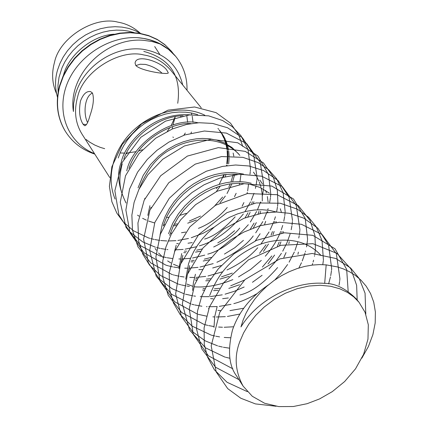 <?xml version="1.0" encoding="UTF-8"?>
<svg xmlns="http://www.w3.org/2000/svg" width="428" height="428" viewBox="0 0 428 428"><rect width="100%" height="100%" fill="white"/><g stroke="black" fill="none" stroke-linecap="round" stroke-linejoin="round"><path stroke-width="0.64" d="M83.005 124.141L84.466 125.613C86.226 125.998 88.072 122.627 90.008 115.517C93.422 105.705 94.23 98.205 92.432 93.01L90.581 91.597C86.52 90.913 83.139 94.085 80.443 101.115C78.72 110.943 79.576 118.62 83.005 124.141L86.445 124.655M87.585 122.488C83.171 114.185 84.434 96.123 92.485 93.085M201.251 107.829L170.761 70.246C163.325 61.728 154.358 56.63 143.856 54.966C119.556 48.514 82.882 71.69 77.639 96.894C73.798 110.708 75.28 123.157 82.09 134.248L109.771 177.55M126.239 153.657L127.132 153.556M191.268 112.965L191.926 115.057M192.215 116.191L193.023 122.306M191.487 132.001L191 133.135M181.028 115.908L180.766 116.694M216.461 188.604L217.601 186.934M219.179 184.415L223.903 174.629M226.439 165.759L226.54 165.219M226.786 163.806L227.396 157.354M227.418 156.209L227.118 150.57M226.995 149.559L226.027 144.562M225.77 143.599L224.261 139.148M223.892 138.249L221.923 134.258M221.463 133.461L219.099 129.893M218.574 129.197L217.98 128.448M197.72 114.645L191.749 113.062L185.65 112.2L179.118 112.04L172.222 112.666L165.096 114.153L157.911 116.534L150.854 119.792L144.129 123.874L137.907 128.673L132.343 134.044L127.549 139.833L123.59 145.862L120.487 151.961L118.219 157.991M126.062 203.032C118.24 187.009 116.625 173.495 121.21 162.496C123.676 146.825 150.281 111.569 190.321 114.854M219.698 130.577L222.089 134.039M222.549 134.815L224.529 138.704M224.903 139.582L226.412 143.936M226.669 144.878L227.632 149.789M227.75 150.779L228.028 156.338M228.001 157.467L227.343 163.838M227.086 165.24L227.001 165.679M224.336 174.576L223.304 177.026M123.81 159.152C130.572 138.094 158.333 115.731 183.136 115.785M220.249 131.241L222.721 134.649M223.202 135.414L225.267 139.244M225.658 140.111L227.263 144.402M227.536 145.327L228.6 150.158M228.745 151.132L229.141 156.589M229.141 157.702L228.659 163.94M226.043 174.383L225.224 176.518M220.297 186.062L216.359 191.6M186.26 213.353L179.573 215.455M168.819 217.29L166.412 217.445M167.161 70.781L168.204 72.701C169.889 75.232 141.186 71.176 135.831 65.527L135.077 63.125C135.938 53.249 162.501 62.108 167.161 70.781M182.713 84.979C177.898 65.2 164.919 53.345 143.765 49.413C114.886 44.892 82.304 66.805 75.098 95.717L73.632 103.651L73.418 111.526C67.49 75.751 105.39 36.808 143.61 40.323L152.09 41.527L160.115 43.988L168.595 49.439L175.673 56.357C183.521 66.035 187.304 77.345 187.02 90.287M160.115 43.988L155.658 41.912L149.757 39.858L143.578 38.429L137.174 37.648C108.124 36.161 76.238 57.347 66.281 86.044C56.362 114.42 68.994 143.423 94.486 153.641M175.261 116.641L172.976 124.939M172.618 126.651L172.227 129.021M172.939 136.965L173.351 137.607M186.801 115.763L187.635 122.322M187.619 123.713L187.598 124.216M185.313 133.006L183.88 135.248M135.869 65.575L140.042 64.248L145.301 64.403C151.961 65.998 157.552 68.94 162.078 73.225M65.265 131.166C57.111 117.598 55.228 102.415 59.62 85.611L63.114 76.04L68.068 66.918L74.392 58.454L81.935 50.868L90.436 44.416L99.735 39.221L109.589 35.428L119.69 33.143L129.684 32.426L139.341 33.229L148.543 35.54L157.103 39.339L164.726 44.528L171.366 51.189L165.064 44.908L157.59 39.777L149.131 35.973L139.972 33.609L130.321 32.742L120.231 33.416L110.076 35.668L100.232 39.419L90.939 44.56L82.379 51.002L74.772 58.604L68.352 67.164L63.328 76.377L59.84 85.948C55.442 102.731 57.325 117.925 65.484 131.519C72.418 142.374 82.187 149.902 94.791 154.112M86.044 139.458L89.607 142.085L94.765 145.06L100.312 147.382L104.689 148.677M177.732 103.287C181.568 75.933 170.258 58.636 143.797 51.397M137.174 37.648C153.192 38.852 165.936 44.977 175.405 56.036L175.512 56.17M173.303 53.677L171.366 51.189M114.148 34.203C91.608 35.358 68.047 55.993 63.467 75.269M134.108 32.603L128.437 31.11L122.617 30.286L116.395 30.126L109.868 30.714L103.164 32.111L96.439 34.347L89.875 37.413L83.642 41.248L77.907 45.759L72.803 50.82L68.421 56.271L64.826 61.958L62.028 67.726L59.027 77.297L57.962 85.359L58.122 92.271M159.81 54.484L154.711 46.566M140.737 33.48L134.681 30.431L128.384 28.323L121.985 27.103L115.159 26.697L107.909 27.21L100.419 28.73L92.919 31.298L85.648 34.903L78.854 39.451L72.749 44.785L67.501 50.707L63.216 56.999L59.931 63.44L57.614 69.839C54.918 78.688 54.87 87.842 57.475 97.306M56.523 93.593C52.098 83.728 51.446 73.242 54.559 62.14C59.422 37.841 94.465 15.745 117.871 22.138C126.11 23.519 133.563 27.194 140.229 33.175M120.065 152.946L124.837 153.122M126.533 153.069L136.195 151.662M138.501 151.041L142.385 149.752M167.343 131.262L169.921 127.592M171.195 125.506L175.25 116.646M115.079 199.025C110.14 187.196 109.852 174.196 114.201 160.013C126.832 121.798 172.452 99.408 204.841 115.218M187.748 273.455L189.674 265.574M181.044 262.712L182.879 255.345M298.37 252.124L297.947 254.307M243.714 308.235L229.964 310.61M220.586 310.642L217.938 310.402M208.784 308.647L208.409 308.54M174.485 251.948L176.17 245.249M169.606 235.357L173.415 225.765L178.166 217.499L183.377 210.565L188.711 204.846L193.938 200.186L199.09 196.313L205.044 192.589L212.021 189.106L220.072 186.132L229.173 184.019L239.15 183.205L249.631 184.195L259.989 187.421L269.405 193.162M283.432 231.628L283.234 232.928M280.961 241.836L279.5 245.661M274.605 255.061L267.998 263.99M239.519 284.754L228.793 288.402M218.168 290.318L213.588 290.628M204.306 290.254L202.605 290.034M163.245 225.786L166.85 216.509L171.671 207.981L177.379 200.422L183.628 193.948L190.123 188.582L196.613 184.265L202.915 180.905L214.514 176.555L224.443 174.56L233.035 174.11L237.583 174.394M276.317 221.602L276.199 222.501M274.145 231.457L272.973 234.779M268.479 244.035L263.423 251.466M229.092 276.392L219.933 279.104M209.592 280.645L205.734 280.805M196.5 280.222L195.393 280.056M150.603 208.586L150.977 207.312M253.456 172.168L256.153 175.94M256.677 176.796L258.887 181.087M259.293 182.055L260.925 186.913M261.198 187.983L262.139 193.51M262.246 194.644L262.305 200.983M260.636 211.314L259.989 213.567M256.345 222.603L253.365 227.91M243.436 240.343L234.844 247.694L224.449 254.072M209.319 259.764L203.188 261.026M193.338 261.85L190.963 261.824M181.814 260.834L181.44 260.764M144.659 199.138L144.931 198.212M253.922 201.706L253.483 203.386M250.139 212.368L247.807 216.868M239.723 228.108C234.394 234.833 225.716 241.125 213.69 246.988M200.374 251.268L195.478 252.129M185.757 252.723L183.783 252.659M139.079 189.08C147.435 168.375 158.804 154.743 173.179 148.179C188.379 138.875 221.126 133.697 239.824 155.369M248.566 183.997L247.651 190.909M247.331 192.402L247.031 193.617M243.906 202.567L242.125 206.237M235.159 216.841C224.085 228.943 213.909 236.352 204.621 239.075M192.215 242.585L188.01 243.222M178.39 243.623L176.727 243.537M128.951 168.386C139.137 138.961 172.366 122.189 190.99 123.59M234.721 174.175L232.655 181.82M231.987 183.628L227.011 193.526M225.347 196.056L219.987 202.824M196.259 220.019L187.71 223.197M176.475 225.535L173.383 225.829M163.999 225.759L163.277 225.695M121.22 190.824C119.155 183.692 119.476 174.736 122.178 163.956M359.071 302.35L356.347 298.99C345.819 288.525 335.268 283.32 324.686 283.379C294.496 280.843 257.961 299.07 240.964 326.939L243.067 320.171L246.041 313.205L249.92 306.175L254.697 299.231L260.347 292.554L266.762 286.311L273.824 280.672L281.356 275.776L289.178 271.726L297.08 268.591L304.886 266.382L312.424 265.071L319.55 264.595L326.179 264.868L337.414 266.922L343.347 268.891L349.366 271.662L355.32 275.381L361.018 280.19L366.202 286.214L370.557 293.538L373.74 302.184L375.393 312.06L375.19 322.969L372.895 334.589L368.422 346.482L361.853 358.156M276.119 406.258L255.43 403.909L240.825 398.243L227.723 388.635L216.167 371.911L211.191 345.904L219.789 312.237L245.03 279.57L279.794 258.897L312.189 253.472L335.787 258.485L350.602 267.976L359.247 278.575L365.057 293.212L365.796 314.163M247.347 391.657L227.049 382.274L214.407 369.824L207.532 357.102L204.279 344.374L204.092 327.853L209.485 306.849L223.684 282.689L248.465 259.871L280.87 245.314L312.879 243.682L336.97 253.387L350.896 268.886L356.631 285.273L357.177 300.012M238.979 379.673L215.509 367.197L201.625 348.729L196.548 329.014L197.495 311.092L201.781 296.112L208.061 283.175L218.312 268.816L234.196 253.697L256.639 240.311L284.427 232.8L312.815 235.325L335.033 248.791L346.669 269.378L348.173 291.436M232.8 368.556L232.169 368.385M231.794 368.278L208.425 355.818L193.301 334.429L189.272 308.802L194.703 284.438L205.617 264.595L218.43 249.941L230.97 239.734L243.644 232.174L259.759 225.765L279.479 222.244L301.467 224.299L322.182 234.592L336.371 253.767L339.912 278.735M339.902 278.879L339.725 280.65M339.629 281.447L339.051 285.171M229.943 358.273L225.936 357.343M225.369 357.187L225.069 357.107M224.636 356.984L205.424 347.787L189.524 329.945L182.36 303.912L187.394 274.38L202.942 248.047L223.555 229.215L244.126 218.221L261.947 213.208L276.311 211.999L289.392 213.321L303.746 218.125L317.838 228.199L328.576 245.084L331.673 268.602M331.657 268.816L331.529 270.175M331.449 270.908L330.716 275.659M330.464 276.905L328.618 283.855M229.269 348.146L223.389 347.247M222.351 347.033L218.596 346.134M217.574 345.851L205.21 340.865L192.718 331.898L181.536 316.757L175.641 293.87L180.386 264.424L198.742 234.549L226.867 212.679L256.19 202.942L280.281 203.252L297.39 209.185L308.551 217.264L316.212 226.749L322.038 240.622L323.408 259.93M323.349 260.556L322.787 264.638M230.457 337.751L224.219 337.451M219.601 336.895L215.926 336.237M214.947 336.028L211.427 335.156M210.983 335.033L192.119 326.109L180.225 314.66L173.495 303.099L169.734 290.296L169.172 273.085L174.768 251.263L189.871 226.84L215.584 205.263L247.502 193.542L277.141 194.713L298.279 205.574L310.091 220.532L314.917 235.507L315.463 248.684M315.441 248.973L314.74 254.708M314.564 255.73L314.462 256.265M313.59 260.192L313.093 262.038M312.665 263.514L312.156 265.098M233.635 326.778L224.176 327.27M222.474 327.243L218.622 327.046M213.663 326.494L208.671 325.59M207.789 325.392L204.488 324.542M203.953 324.387L181.665 312.526L168.241 295.39L162.79 277.285L162.801 260.85L165.898 247.042L171.227 234.351L180.605 219.89L195.65 204.632L217.312 191.161L244.308 183.666L271.876 186.11L293.506 199.004L305.218 218.403L307.572 238.995M307.55 239.348L307.497 239.969M307.448 240.547L306.534 246.903M305.592 251.049L305.437 251.637M305.068 252.959L302.254 260.93M301.473 262.733L298.872 268.008M239.867 314.04L227.412 316.442M225.305 316.661L216.327 316.988M214.679 316.939L212.882 316.843M206.644 316.169L198.148 314.334M197.42 314.125L174.672 301.761L160.061 281.11L155.883 256.95L160.323 234.314L169.707 215.937L180.867 202.273L191.899 192.6L204.103 184.773L220.013 178L239.68 174.228L261.669 176.218L282.277 186.571L296.267 205.542L299.921 229.643M299.889 230.066L299.868 230.35M299.825 230.89L299.365 234.688M299.204 235.694L298.771 238.022M297.738 242.339L295.026 250.369M294.346 252.006L289.087 262.166M287.605 264.515L281.447 272.818L274.84 279.944M256.741 293.811C248.438 298.567 240.798 301.836 233.827 303.623M230.997 304.356L219.28 306.378M217.199 306.566L208.682 306.758M207.125 306.694L206.424 306.651M201.893 306.234L194.81 304.982M194.044 304.8L191.835 304.228M190.813 303.934L171.623 294.341L156.177 276.156L149.682 250.514L154.808 222.501L169.279 198.287L187.946 181.226L206.414 171.2L222.469 166.422L235.603 164.999L248.893 165.984L263.6 170.558L278.082 180.541L289.135 197.394L292.495 220.607M292.426 221.495L292.03 225.026M291.885 225.989L291.19 229.724M290.12 233.977L287.001 242.713L282.721 251.199M281.421 253.355L275.643 261.535L269.019 268.971M262.091 275.295L252.456 282.293M244.169 287.011L234.4 291.275L225.069 294.18M222.239 294.844L210.26 296.577M209.319 296.636L200.283 296.647M195.478 296.203L193.707 295.962M192.67 295.796L185.49 294.197M184.308 293.849L172.051 288.691L159.291 279.002L148.377 262.803L143.605 239.059L149.923 210.111L168.787 182.719L195.248 164.127L221.597 156.557L242.944 157.36L258.287 162.677L268.607 169.702L276.691 178.877L283.127 192.584L285.155 211.667M285.118 212.256L284.781 215.557M284.657 216.472L283.796 221.212M282.715 225.438L281.308 229.772M280.688 231.43C277.451 239.921 272.326 248.181 265.307 256.206M261.326 260.385L250.557 269.49L238.482 276.927M232.832 279.607C219.27 285.209 206.531 287.621 194.617 286.856M189.358 286.391L186.908 286.043M185.822 285.861L181.451 284.941M180.707 284.754L179.257 284.363M178.604 284.176L178.209 284.058M177.957 283.978L160.57 275.514L149.484 265.018L142.925 254.403L138.629 241.05L137.939 222.945L144.172 200.213L160.655 175.78L187.389 156.081L218.403 147.612L245.281 151.389L263.466 162.961L273.332 177.096L277.365 190.626L277.879 202.749M277.847 203.268L277.553 206.307M277.451 207.109L276.59 212.069M275.407 216.766L274.455 219.799M273.899 221.372L270.18 229.863M269.073 231.944L260.829 244.163M257.742 247.764C250.032 256.554 239.787 263.958 226.995 269.977M222.533 271.817L207.971 275.99M205.691 276.397L196.094 277.403M194.526 277.456L189.748 277.424M184.11 276.991L180.177 276.418M179.139 276.231L174.993 275.306M174.319 275.129L173.345 274.867M172.586 274.642L172.008 274.471M171.799 274.407L150.736 262.92L137.982 246.876L132.471 230.189L131.872 215.118L134.092 202.423L138.854 189.551L147.853 174.758L162.747 159.264L184.398 145.98L211.116 139.282L237.717 142.765L257.918 156.049L268.575 174.758L270.758 193.938M270.715 194.633L270.475 197.271M270.384 198.025L269.597 202.792M268.131 208.623L267.661 210.132M267.179 211.566L263.825 219.618M262.829 221.592L255.693 232.832M253.226 235.94C246.437 245.399 234.325 254.173 216.9 262.257M213.187 263.632L200.015 267.035M198.014 267.356L188.925 268.169M187.314 268.201L184.714 268.179M179.011 267.81L173.608 267.035M172.639 266.847L168.728 265.949M168.134 265.788L165.994 265.162M165.807 265.103L143.867 252.697L129.989 232.741L125.88 210.025L129.545 189.069L137.607 172.12L147.296 159.425L157.055 150.233L168.974 142.048L184.752 134.954L204.402 131.011L226.353 133.092L246.694 143.626L260.256 162.415L263.819 185.613M263.771 186.266L263.578 188.4M263.488 189.171L262.765 193.724M262.557 194.74L262.321 195.794M260.55 202.064L257.469 209.768M256.629 211.512L250.359 221.971M248.32 224.732C233.597 241.194 220.072 250.99 207.757 254.125M204.745 255.136L192.525 258.02M190.535 258.309L181.857 258.967M180.258 258.977L178.856 258.961M172.345 258.528L167.198 257.747M166.353 257.581L162.624 256.704M161.153 256.297L160.061 255.965M159.901 255.917L140.828 245.859L125.993 227.348L120.273 202.219L125.5 175.806L138.94 153.609L155.803 138.148L172.361 128.962L186.811 124.382L199.084 122.734L212.598 123.414L227.621 127.795L242.419 137.752L253.644 154.61L257.089 177.502M257.041 178.219L256.902 179.749M256.821 180.493L256.174 184.805M255.971 185.859L255.398 188.395M253.986 193.322L251.3 200.24M250.573 201.813L244.95 211.646M243.329 213.968C229.766 230.724 215.113 241.355 199.384 245.854M196.602 246.71L185.158 249.16M183.136 249.412L174.918 249.899M167.867 249.583L167.027 249.497M165.941 249.374L161.003 248.582M160.179 248.411L156.6 247.544M155.466 247.229L142.781 241.938L129.705 231.799L118.893 214.904L114.854 190.738L122.071 162.549L140.801 137.329L165.529 121.14L189.401 114.929L208.629 115.854L222.614 120.53L232.393 126.752L241.034 135.82L248.021 149.549L250.492 168.669M250.482 168.905L250.45 169.488M250.401 170.2L250.316 171.254M250.246 171.96L249.963 174.266M214.284 227.081L202.958 233.335L191.273 237.717M188.497 238.482L177.855 240.466M175.956 240.664L168.151 240.985M166.802 240.959L160.719 240.515M159.692 240.386L154.931 239.584M154.069 239.402L150.677 238.562M149.837 238.321L148.425 237.893M148.334 237.866L133.472 230.756L123.43 222.127L116.898 213.224L111.901 201.818L109.397 186.394L111.879 166.743L122.231 144.439L141.818 123.713L167.99 110.183L194.585 106.984L216.081 112.65L230.526 123.2L238.813 135.141L242.74 146.472M126.774 170.868C131.626 145.103 170.242 116.496 198.105 122.788M231.388 147.649L231.527 147.997M233.148 153.021L233.822 156.204M233.319 174.121L230.981 181.986M230.232 183.853L228.9 186.801M222.614 197.041L214.819 205.724M200.539 216.081L189.46 220.992M177.615 223.892L174.143 224.315M164.652 224.475L163.683 224.406M154.214 222.844L148.532 221.041M146.328 220.136L142.604 218.317M138.993 216.14L137.559 215.15M240.905 174.843L239.985 181.633M239.632 183.211L239.348 184.345M236.154 193.306L234.48 196.714M227.247 207.489C219.355 216.857 209.741 223.823 198.41 228.375M185.715 232.067L181.504 232.72M171.858 233.158L170.349 233.089M138.041 187.833L143.23 175.373L150.431 164.673L158.713 156.081L167.273 149.581L175.571 144.937L183.264 141.812L190.214 139.876L196.372 138.822L202.556 138.415L209.372 138.752L216.712 140.133L224.358 142.909L231.901 147.446L238.749 154.043M252.349 201.732L251.755 203.717M247.983 212.796L245.094 217.852M234.587 230.703L225.984 237.845L217.782 242.895M202.182 248.973L196.596 250.187M186.64 251.15L184.35 251.15M175.191 250.262L174.854 250.198M260.855 202.096L260.818 202.401M258.967 211.362L258.132 213.952M254.05 223.111L250.332 229.114M211.293 257.405L204.327 259.149M194.226 260.331L191.525 260.379M182.333 259.636L181.718 259.534M259.914 180.151L262.514 183.981M265.595 190.423L266.403 192.814M267.345 196.538L268.115 202.102M267.842 211.635L267.735 212.411M265.676 221.346L264.579 224.47M260.112 233.747L255.249 240.937M221.26 265.504L212.668 267.998M202.316 269.506L198.849 269.645M189.615 269.078L188.721 268.945M179.102 266.58L173.452 264.253M170.922 262.936L167.621 260.914M163.277 257.629L162.763 257.185M162.035 256.533L158.638 253.055M156.407 250.294L155.161 248.534M147.837 215.396L149.907 205.697M160.019 235.17L162.26 224.299L165.176 216.498L169.178 208.843L174.185 201.567L180.044 194.884L186.565 188.967L193.52 183.944L200.684 179.872L207.848 176.759L214.835 174.565L221.501 173.206L227.744 172.591L233.506 172.602L243.495 174.073M274.953 221.458L274.765 222.656M272.465 231.575L271.042 235.266M266.039 244.73L259.55 253.349M232.292 273.096L221.517 276.82M210.801 278.772L206.489 279.077M197.196 278.746L195.773 278.569M168.536 233.752L172.677 223.395L178.289 214.005L184.907 205.863L192.065 199.09L199.378 193.67L206.553 189.502L213.374 186.421L219.73 184.254L225.561 182.831L230.847 182.002L240.509 181.654L245.726 182.146L251.231 183.243M280.292 208.73L281.373 212.213M282.063 231.516L281.768 233.116M279.195 242.007L277.403 246.244M271.812 255.96L262.385 267.051M244.441 280.089L230.708 285.792M219.537 288.279L214.428 288.798M205.06 288.707L203.022 288.499M192.894 286.348L186.854 284.042M289.258 241.697L288.841 243.709M286.048 252.579L283.791 257.554M277.601 267.554C263.969 283.143 251.413 292.292 239.937 295.004M228.333 297.963L222.614 298.696M213.171 298.84L210.603 298.637M185.725 279.2L188.523 263.841L190.738 257.822L193.74 251.568L197.592 245.201L202.337 238.856L207.971 232.709L214.449 226.942L221.672 221.758L229.478 217.344L237.663 213.85L245.998 211.395L254.248 210.02L262.177 209.715L269.603 210.41L276.381 211.999M178.968 268.57L181.691 253.563M192.6 290.387L193.435 282.507L195.441 274.257M209.634 295.63C220.586 267.168 237.797 255.452 252.29 247.769C268.19 239.252 301.339 233.308 321.144 255.602M213.989 327.42L214.754 316.463L217.098 306.871M243.072 386.077C235.095 371.178 234.057 356.246 239.953 341.276L243.623 332.861L248.845 324.114L255.725 315.35L264.253 306.988L274.252 299.472L285.374 293.255L297.128 288.702L308.952 286.027L320.294 285.262L330.689 286.268L339.827 288.782L347.552 292.463L353.838 296.968L359.055 302.323L365.057 312.296L368.321 324.782L367.973 339.153L363.613 354.288L355.529 368.818L344.668 381.525L332.294 391.625L319.604 398.907L307.095 403.7L293.324 406.514L278.778 406.6L264.622 403.262L252.29 396.275L243.072 386.077L236.647 376.025C228.857 365.801 227.466 350.468 232.484 330.036C238.61 312.023 250.503 297.048 268.163 285.101M324.686 283.379L326.179 264.868M84.477 125.618L85.108 125.709"/></g></svg>

